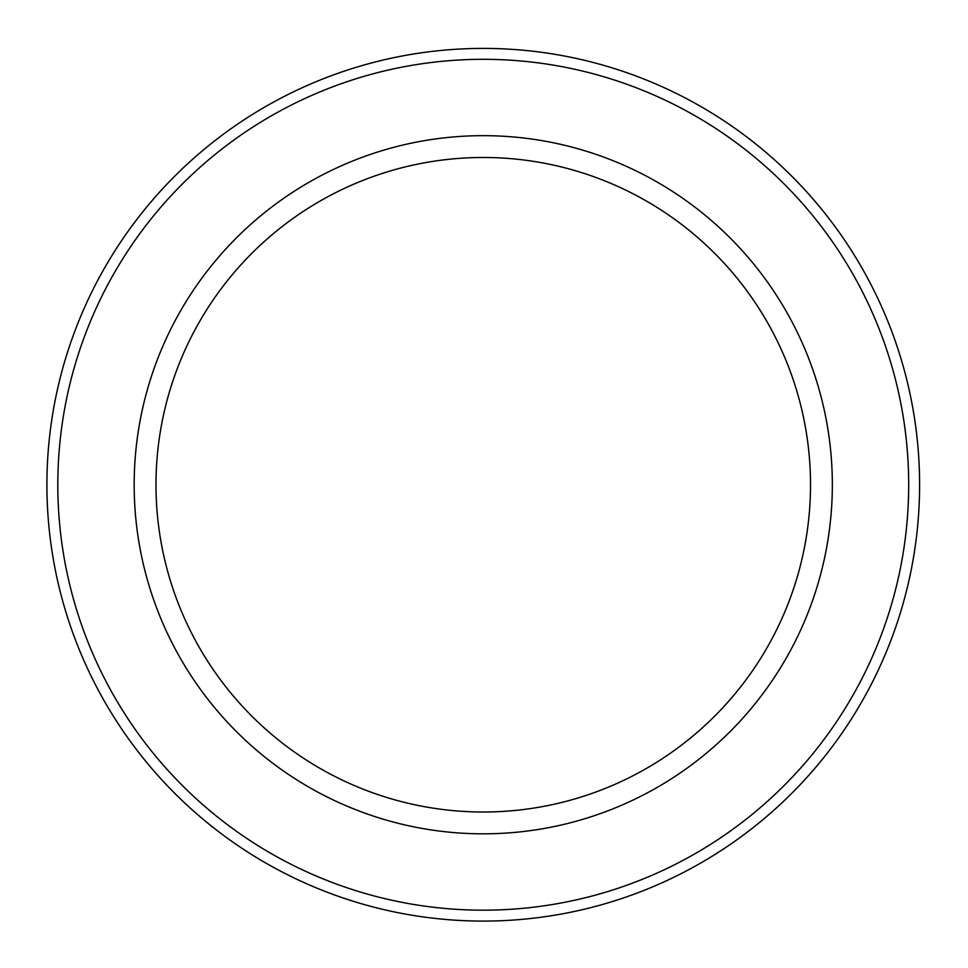 <?xml version="1.0" encoding="UTF-8"?>
<svg xmlns="http://www.w3.org/2000/svg" width="968" height="968" viewBox="0 0 968 968"><rect width="100%" height="100%" fill="white"/><g stroke="black" fill="none" stroke-linecap="round" stroke-linejoin="round"><path stroke-width="1.45" d="M919.6 484.75A436.35 436.35 0 0 0 483.25 48.4A436.35 436.35 0 0 0 46.912 484.75A436.35 436.35 0 0 0 483.25 921.088A436.35 436.35 0 0 0 919.6 484.75M483.25 135.665A349.073 349.073 0 0 0 180.943 659.281A349.073 349.073 0 0 0 785.568 659.281A349.073 349.073 0 0 0 483.25 135.665M483.25 157.482A327.257 327.257 0 0 0 199.844 648.379A327.257 327.257 0 0 0 766.668 648.379A327.257 327.257 0 0 0 483.25 157.482M908.686 484.75A425.436 425.436 0 0 1 270.532 853.183A425.436 425.436 0 0 1 270.532 116.305A425.436 425.436 0 0 1 908.686 484.75"/></g></svg>
